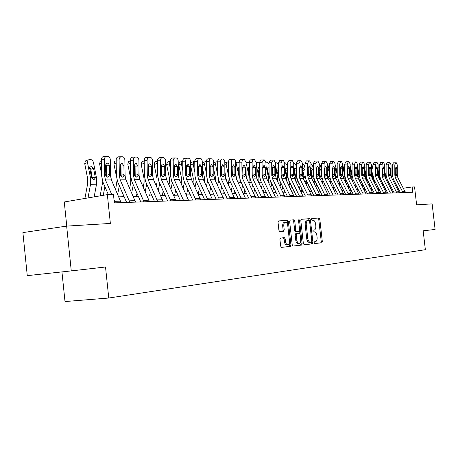 <?xml version="1.0" encoding="UTF-8"?>
<svg xmlns="http://www.w3.org/2000/svg" width="458" height="458" viewBox="0 0 458 458"><rect width="100%" height="100%" fill="white"/><g stroke="black" fill="none" stroke-linecap="round" stroke-linejoin="round"><path stroke-width="0.69" d="M314.079 242.757L314.629 243.582L321.785 242.763L322.306 241.452L319.816 219.17L319.014 217.979L311.858 218.5L311.48 219.416L312.053 220.258L312.991 220.184C314.337 220.332 315.201 221.609 315.602 224.008L315.808 225.88C315.951 228.313 315.379 229.71 314.091 230.071L313.158 230.156L312.78 231.078L313.341 231.914L314.348 231.822C315.665 231.994 316.512 233.259 316.896 235.612L317.102 237.484C317.245 239.918 316.673 241.332 315.39 241.721L314.457 241.824L314.079 242.757M280.531 238.046L279.924 239.442L280.662 246.135L281.515 247.377L290.349 246.364L290.939 244.978L288.345 221.523L287.464 220.275L278.641 220.922L278.029 222.296L278.922 230.374L279.809 231.628L283.622 231.284L284.223 229.905L283.788 225.937C283.674 223.79 284.212 222.571 285.397 222.273C286.622 222.399 287.406 223.515 287.756 225.611L289.467 241.08C289.576 243.301 289.015 244.538 287.773 244.801C286.594 244.629 285.838 243.53 285.506 241.498L285.219 238.904L284.355 237.662L280.531 238.046M287.584 224.701L287.252 221.666L286.37 220.418L287.464 220.275L278.424 220.996M314.594 243.582L320.715 242.877L321.241 241.566L318.751 219.302L317.949 218.117L319.014 217.979L311.698 218.569M71.271 270.901L27.268 275.642L22.9 232.601L66.65 226.103L71.271 270.901L105.523 266.997L108.758 298.026L425.35 249.702L423.169 230.809L435.1 229.452L432.14 203.884L416.614 204.829L414.553 186.921L412.16 186.979L412.772 192.268L114.345 202.877L113.464 194.467L107.349 194.621L64.269 201.972L66.759 226.097M66.65 226.103L110.367 223.447L107.349 194.621M303.368 243.582L304.209 244.778L312.39 243.839L312.934 242.505L310.41 219.874L309.585 218.666L301.375 219.262L300.814 220.59L303.368 243.582M309.419 220.756L308.509 218.804L309.585 218.666L301.169 219.336M301.564 245.082L293.051 246.055L292.221 244.835L289.628 221.432L290.217 220.075L293.881 219.811L294.746 221.048L295.794 230.454L296.635 231.679L299.045 231.456L299.618 230.111L298.536 220.372L298.937 219.439L299.532 220.304L302.131 243.719L301.564 245.082L293.017 246.055M61.95 271.903L65.002 301.553L108.758 298.026M398.46 188.902L397.492 188.982M392.22 189.131L391.155 189.16M385.791 189.314L384.657 189.343M379.207 189.498L377.993 189.532M372.463 189.686L371.169 189.726M365.541 189.881L364.167 189.921M358.448 190.081L356.982 190.127M351.166 190.288L349.609 190.333M343.695 190.499L342.04 190.545M336.023 190.717L334.271 190.763M328.146 190.94L326.291 190.992M320.056 191.169L318.087 191.221M311.738 191.398L309.648 191.461M303.185 191.644L300.975 191.702M294.385 191.891L292.055 191.954M285.34 192.148L282.867 192.217M276.019 192.406L273.409 192.48M266.424 192.681L263.665 192.755M256.543 192.955L253.623 193.041M246.352 193.247L243.272 193.333M235.847 193.539L232.59 193.631M225.004 193.849L221.563 193.946M213.817 194.163L210.182 194.266M202.264 194.49L198.423 194.598M190.322 194.822L186.263 194.936M177.979 195.171L173.691 195.291M165.206 195.532L160.678 195.663M151.993 195.904L147.201 196.041M138.305 196.293L133.238 196.436M124.118 196.694L118.759 196.843M412.16 186.979L403.372 188.209M398.099 190.133L397.962 188.971M304.141 244.778L311.314 243.959L311.766 241.818M311.44 242.162L311.824 241.223L309.602 221.329L309.03 220.487L308.028 220.561C306.711 220.905 306.121 222.313 306.259 224.781L307.782 238.463C308.165 240.816 309.018 242.087 310.335 242.282L311.44 242.162M307.908 220.573L306.952 220.699C305.635 221.042 305.045 222.445 305.183 224.912L306.259 224.781M310.444 242.271L309.253 242.397C307.936 242.208 307.089 240.937 306.705 238.584L305.183 224.912M290 220.155L293.881 219.811L292.794 219.949L293.658 221.185L294.7 230.586L295.547 231.811L299.045 231.456M299.595 230.763L299.933 233.838M300.717 240.902L301.043 243.839L302.131 243.719M296.876 240.227C297.202 242.225 297.935 243.307 299.074 243.473C300.265 243.215 300.809 242.001 300.694 239.82L300.099 234.467L299.269 233.254L296.853 233.483L296.28 234.839L296.876 240.227L295.782 240.353C296.108 242.345 296.841 243.427 297.981 243.593L298.181 243.57M296.853 233.483L295.765 233.609L295.187 234.965L296.28 234.839M295.782 240.353L295.187 234.965M300.477 245.202L301.043 243.839M286.885 244.898L286.674 244.921C285.494 244.749 284.739 243.65 284.407 241.624L284.12 239.03L283.256 237.788L280.416 238.074M285.271 222.29L284.304 222.411C283.113 222.708 282.575 223.928 282.689 226.075L283.788 225.937M282.689 231.37L283.124 230.042L282.689 226.075M281.487 247.377L289.25 246.484L289.84 245.099L289.502 242.001M386.117 179.496L385.939 176.588L384.651 171.006M384.044 188.164L384.417 186.664M382.35 184.906L382.728 183.406M379.63 170.639L378.886 167.405L379.321 165.39M378.777 189.509L378.921 188.936M380.707 181.74L381.079 180.24M384.657 172.981L385.476 176.588L385.23 177.784M403.04 192.618L395.477 177.916L394.825 175.225L394.807 164.903L392.426 164.937L393.416 162.825L395.798 162.779L394.807 164.903M400.458 192.709L393.422 179.273L392.443 175.242L392.426 164.937M405.49 192.532L397.956 177.899L397.304 175.219L397.286 164.943L396.307 162.79L395.798 162.779M395.283 174.756L396.857 174.429L396.771 175.219L396.141 176.147L395.357 175.225L395.26 168.756L396.067 167.055L396.846 168.773L395.26 168.796M396.857 174.429L396.846 168.773M379.745 179.891L379.608 176.616L378.096 170.032M377.592 188.759L377.993 187.15M375.863 185.41L376.264 183.801M372.995 169.637L372.463 167.319L372.915 165.281M374.209 182.204L374.604 180.601M378.102 172.065L379.132 176.616L378.76 177.927M373.087 176.456L371.381 168.996M373.218 180.292L373.281 177.509M370.991 189.383L371.415 187.66M369.217 185.937L369.64 184.213M366.188 168.578L365.885 167.239L366.177 165.252M367.545 182.696L367.969 180.973M371.386 171.092L372.64 176.645L372.171 178.019M366.211 175.448L364.488 167.909M366.515 180.692L366.709 178.322M364.253 189.921L364.677 188.198M362.404 186.492L362.856 184.648M359.209 167.456L359.204 165.441M360.721 183.211L361.173 181.368M364.499 170.084L365.988 176.674L365.352 178.093M396.8 192.835L389.18 177.956L388.521 175.237L388.499 164.788L386.1 164.823L387.113 162.687L389.512 162.642L388.499 164.788M394.201 192.933L387.107 179.336L386.117 175.254L386.1 164.823M399.313 192.749L391.716 177.939L391.058 175.231L391.04 164.834L390.033 162.653L389.512 162.642M388.991 174.767L390.6 174.429L390.514 175.231L389.867 176.17L389.065 175.237L388.968 168.693L389.792 166.97L390.594 168.71L388.968 168.727M390.6 174.429L390.594 168.71M390.416 193.064L382.728 178.002L382.064 175.248L382.035 164.674L379.619 164.708L380.661 162.544L383.077 162.504L382.035 164.674M387.789 193.156L380.638 179.393L379.642 175.271L379.619 164.708M392.987 192.973L385.327 177.985L384.663 175.242L384.64 164.72L383.609 162.516L383.077 162.504M382.545 174.779L384.193 174.435L384.102 175.242L383.443 176.193L382.625 175.248L382.516 168.624L383.363 166.884L384.182 168.641L382.516 168.664M384.193 174.435L384.182 168.641M383.867 193.299L376.115 178.048L375.445 175.259L375.417 164.554L372.978 164.594L374.049 162.401L376.482 162.361L375.417 164.554M381.222 193.391L374.014 179.456L373.007 175.282L372.978 164.594M386.506 193.202L378.783 178.03L378.113 175.254L378.085 164.599L377.031 162.372L376.482 162.361M375.944 174.79L377.632 174.435L377.541 175.254L376.86 176.216L376.024 175.259L375.909 168.555L376.779 166.792L377.615 168.573L375.909 168.596M377.632 174.435L377.615 168.573M359.232 174.71L357.429 166.752M359.639 181.093L359.919 178.843M357.44 190.11L357.767 188.759M355.425 187.076L355.906 185.106M353.731 183.75L354.206 181.78M357.435 169.426L359.175 176.708L358.54 178.139L357.973 177.813M377.157 193.534L369.343 178.099L368.661 175.271L368.633 164.433L366.177 164.474L367.27 162.252L369.726 162.212L368.633 164.433M374.489 193.631L367.224 179.525L366.205 175.294L366.177 164.474M379.859 193.442L372.073 178.076L371.398 175.265L371.369 164.485L370.282 162.224L369.726 162.212M369.171 174.801L370.906 174.435L370.808 175.271L370.11 176.244L369.257 175.271L369.137 168.481L370.03 166.701L370.888 168.504L369.137 168.527M370.906 174.435L370.888 168.504M352.082 173.937L350.181 165.71M352.586 181.517L352.941 179.29M350.456 190.31L350.685 189.349M348.263 187.688L348.773 185.587M346.557 184.322L347.061 182.221M350.193 168.962L352.191 176.736L351.515 178.191L350.296 176.313M344.742 173.113L342.744 165.017M345.355 181.958L345.779 179.691M343.294 190.511L343.426 189.967M340.924 188.335L341.462 186.091M339.201 184.923L339.739 182.679M345 177.504L344.33 178.236L343.202 176.777L342.784 174.996M342.756 168.613L343.546 170.118L344.754 175.471M337.214 172.242L335.113 164.485M337.935 182.427L338.422 180.074M333.39 189.017L333.962 186.618M331.655 185.564L332.222 183.171M337.546 177.841L336.968 178.288L335.811 176.805L335.153 173.954M335.13 168.361L336.189 170.067L337.225 174.67M329.485 171.309L328.289 165.968L327.275 164.05M330.327 182.919L330.865 180.469M325.661 189.732L326.262 187.179M327.836 177.933L327.327 175.38M323.909 186.234L324.51 183.681M329.875 178.093L329.411 178.339L328.226 176.84L327.315 172.849M327.298 168.206L328.644 170.015L329.497 173.817M321.545 170.324L320.548 165.865L319.226 163.701M322.512 183.446L323.102 180.864M317.72 190.488L318.362 187.769M320.09 178.614L319.283 174.28M315.957 186.944L316.593 184.225M321.985 178.282L321.653 178.397L320.445 176.874L319.266 171.67M319.249 168.178L320.898 169.958L321.556 172.906M370.276 193.78L362.392 178.145L361.711 175.288L361.677 164.308L359.204 164.348L360.32 162.103L362.793 162.058L361.677 164.308M367.591 193.877L360.263 179.588L359.238 175.305L359.204 164.348M373.047 193.682L365.192 178.128L364.511 175.282L364.482 164.359L363.371 162.069L362.793 162.058M362.232 174.813L364.007 174.441L363.91 175.282L363.194 176.267L362.318 175.282L362.198 168.412L363.108 166.603L363.99 168.429L362.198 168.452M364.007 174.441L363.99 168.429M363.217 194.032L355.271 178.196L354.578 175.299L354.544 164.182L352.047 164.222L353.198 161.949L355.689 161.903L354.544 164.182M360.509 194.129L353.118 179.656L352.087 175.322L352.047 164.222M366.062 193.929L358.145 178.173L357.452 175.294L357.417 164.233L356.278 161.914L355.689 161.903M355.116 174.83L356.937 174.441L356.839 175.294L356.101 176.29L355.202 175.299L355.076 168.338L356.009 166.506L356.914 168.355L355.076 168.378M356.937 174.441L356.914 168.355M355.975 194.289L347.96 178.248L347.267 175.311L347.221 164.05L344.708 164.096L345.887 161.789L348.401 161.743L347.221 164.05M353.25 194.387L345.796 179.725L344.754 175.334L344.708 164.096M358.895 194.186L350.908 178.225L350.215 175.305L350.175 164.101L349.002 161.754L348.401 161.743M347.817 174.841L349.683 174.446L348.933 176.307L347.903 175.311L347.771 168.258L348.733 166.409L349.66 168.281L347.771 168.304M349.683 174.446L349.66 168.281M348.544 194.553L340.46 178.299L339.756 175.328L339.71 163.918L337.18 163.958L338.388 161.628L340.866 161.582M345.796 194.65L338.279 179.799L337.225 175.345L337.18 163.958M351.538 194.444L343.483 178.276L342.784 175.322L342.739 163.97L341.542 161.594L340.918 161.577L339.71 163.918M340.328 174.859L342.24 174.446L341.473 176.33L340.414 175.322L340.277 168.178L341.262 166.306L342.212 168.201L340.277 168.229M342.24 174.446L342.212 168.201M340.912 194.822L332.76 178.351L332.05 175.34L332.004 163.781L329.451 163.821L330.687 161.456L333.184 161.411M338.141 194.925L330.561 179.874L329.502 175.362L329.451 163.821M343.987 194.713L335.869 178.328L335.159 175.334L335.113 163.838L333.876 161.422L333.241 161.411L332.004 163.781M332.634 174.87L334.598 174.452L334.495 175.334L333.693 176.376L332.726 175.34L332.582 168.097L333.596 166.197L334.569 168.12L332.582 168.149M334.598 174.452L334.569 168.12M313.387 169.271L312.602 165.75L310.959 163.443M314.486 183.996L315.121 181.271M309.568 191.289L310.243 188.393M312.104 179.21L311.011 173.113M307.787 187.7L308.463 184.803M313.724 178.448L312.453 176.908L310.993 170.416M310.988 168.367L311.503 168.04L312.946 169.901L313.398 171.939M333.075 195.102L324.854 178.408L324.138 175.357L324.081 163.638L321.51 163.683L322.787 161.285L325.3 161.239M330.281 195.2L322.638 179.948L321.568 175.38L321.51 163.683M336.235 194.988L328.043 178.385L327.327 175.351L327.275 163.695L326.01 161.25L325.352 161.239L324.081 163.638M324.739 174.887L326.754 174.452L325.953 176.387L324.831 175.351L324.682 168.017L325.718 166.088L326.726 168.04L324.682 168.069M326.754 174.452L326.726 168.04M305.005 168.149L304.45 165.636L302.457 163.271M306.247 184.58L306.917 181.689L304.822 181.706M301.29 191.696L301.908 189.051M303.872 179.788L302.509 171.864M299.395 188.496L300.11 185.41M305.503 178.506L304.249 176.943L302.658 169.826L303.305 167.96L304.782 169.844L305.017 170.903M325.02 195.389L316.73 178.465L316.009 175.368L315.946 163.495L313.358 163.54L314.663 161.107L317.194 161.061M322.209 195.486L314.497 180.023L313.415 175.391L313.358 163.54M328.272 195.274L320.005 178.443L319.289 175.362L319.226 163.552L317.926 161.073L317.251 161.061L315.946 163.495M316.627 174.904L318.694 174.452L317.875 176.41L316.718 175.368L316.564 167.931L317.629 165.979L318.659 167.954L316.564 167.983M318.694 174.452L318.659 167.954M296.383 166.952L296.068 165.521L294.185 163.128L293.715 163.117L292.301 160.512L291.569 160.495L290.149 163.031L287.498 163.082L288.918 160.552L291.5 160.5M297.774 185.204L298.49 182.118M292.834 191.936L293.338 189.744M295.393 180.36L295.181 176.983L293.761 170.525M290.773 189.343L291.528 186.057M296.887 178.523L295.816 176.983L294.213 169.763L294.889 167.874L296.4 169.804M316.741 195.681L308.383 178.523L307.65 175.385L307.587 163.346L304.976 163.391L306.316 160.93L308.864 160.878M313.907 195.784L306.133 180.103L305.045 175.408L304.976 163.391M320.085 195.566L311.749 178.5L311.022 175.38L310.959 163.403L309.602 160.89L308.927 160.878L307.587 163.346M308.286 174.922L310.415 174.458L309.574 176.439L308.383 175.385L308.223 167.846L309.316 165.865L310.381 167.868L308.223 167.897M310.415 174.458L310.381 167.868M287.515 165.676L285.529 162.974L284.727 162.962M289.067 185.862L289.822 182.576M284.137 192.177L284.527 190.482M286.656 180.933L286.496 177.023L284.767 169.099M281.905 190.242L282.701 186.738M287.996 178.437L287.149 177.017L285.529 169.706L285.969 167.84L287.538 169.002M308.234 195.984L299.801 178.58L299.063 175.403L298.994 163.191L296.36 163.237L297.74 160.741L300.305 160.689M305.377 196.087L297.534 180.189L296.435 175.425L296.36 163.237M311.663 195.864L303.259 178.557L302.526 175.397L302.457 163.254L301.083 160.706L300.368 160.689L298.994 163.191M299.715 174.945L301.902 174.458L301.043 176.467L299.813 175.397L299.647 167.754L300.774 165.744L301.862 167.777L299.647 167.811M301.902 174.458L301.862 167.777M280.113 186.561L280.909 183.063M275.201 192.429L275.464 191.261M277.657 181.511L277.571 177.063L275.504 167.571M272.785 191.192L273.626 187.465M278.813 178.202L276.603 169.637L277.056 167.754L278.424 168.47M275.47 162.922L276.632 162.813L278.395 164.588M299.475 196.299L290.973 178.643L290.229 175.414L290.149 163.031M296.601 196.396L288.689 180.269L287.578 175.443L287.498 163.082M303.007 196.173L294.534 178.62L293.79 175.408L293.715 163.1M290.904 174.962L293.149 174.464L292.267 176.502L291.002 175.414L290.824 167.662L291.986 165.624L293.109 167.685L290.824 167.72M293.149 174.464L293.109 167.685M270.907 187.299L271.743 183.578M266.006 192.692L266.144 192.085M268.382 182.089L268.388 177.103L265.966 165.933M263.402 192.205L264.289 188.238M269.315 177.687L267.426 169.575L267.884 167.668L269.041 168.063M265.949 163.128L267.483 162.647L269.012 163.867M290.469 196.614L281.888 178.706L281.138 175.431L281.057 162.871L278.384 162.922L279.844 160.352L282.443 160.3M287.567 196.717L279.592 180.36L278.47 175.46L278.384 162.922M294.105 196.488L285.552 178.683L284.807 175.425L284.727 162.939L283.273 160.317L282.512 160.3L281.057 162.871M281.836 174.985L284.143 174.464L283.239 176.53L281.933 175.431L281.75 167.565L282.912 165.498L284.097 167.588L281.75 167.622M284.143 174.464L284.097 167.588M261.426 188.089L262.308 184.127M258.827 182.685L258.936 177.143L256.148 165.017M253.795 193.036L254.677 189.062M256.308 164.96L256.892 162.567L258.066 162.481L259.348 163.288M259.383 167.731L258.455 167.576L257.98 169.506L259.486 176.485M251.665 188.931L252.598 184.706M248.986 183.326L249.209 177.183L246.559 164.823L246.038 165M246.742 178.603L246.123 175.609M244.04 193.31L244.778 189.933M246.559 164.823L247.148 162.401L248.379 162.309L249.392 162.802M249.427 167.479L248.74 167.485L248.259 169.437L249.49 175.179M241.606 189.83L242.591 185.33M238.853 184.007L239.191 177.229L236.511 164.685L235.612 164.989M236.786 179.651L235.687 173.782M233.992 193.591L234.582 190.866M236.511 164.685L237.118 162.229L239.133 162.384M239.173 167.307L238.738 167.388L238.246 169.363L239.231 173.988M231.25 190.786L232.286 185.988M228.405 184.74L229.086 178.7M228.725 176.616L226.166 164.536L224.861 164.989M226.429 180.538L224.924 171.813M223.641 193.883L224.076 191.862M226.166 164.536L226.784 162.058L228.553 162.04L228.805 160.552L229.504 159.533L232.922 159.218M228.599 167.222L227.929 169.288L228.651 172.695M220.567 191.805L221.661 186.698M217.63 185.519L218.506 179.817M217.768 175.156L215.5 164.388L213.766 164.989M215.689 181.357L215.604 178.202L213.812 169.683M212.97 194.186L213.239 192.921M215.5 164.388L216.13 161.88L217.647 161.771M217.693 167.267L217.292 169.214L217.733 171.298M216.13 161.88L213.886 162.664M210.199 170.302L210.096 169.804M209.546 192.898L210.703 187.454M206.518 186.36L207.526 180.601M206.506 173.805L204.497 164.233L202.31 165M204.566 182.152L204.611 178.265L202.339 167.382M201.972 194.495L202.064 194.06M204.497 164.233L205.138 161.703L206.386 161.559M206.444 167.554L206.466 169.792M210.136 173.765L210.239 174.258M202.293 162.808L202.917 162.487M198.686 168.71L198.503 167.834M198.177 194.066L199.39 188.261M195.045 187.259L196.179 181.282M194.873 172.34L193.15 164.073L190.476 164.88M193.081 182.982L193.276 178.328L190.505 165.012M193.15 164.073L193.797 161.519L194.759 161.353M198.543 171.95L198.726 172.832M190.465 163.632L191.604 162.298M186.79 166.993L186.578 165.956M186.515 194.931L187.717 189.125M183.206 188.227L184.437 181.952M182.851 170.748L181.431 163.912L178.769 164.863L179.433 162.287L179.931 162.103M181.225 183.881L181.568 178.391L178.769 164.863M182.748 161.142L182.089 161.331L181.431 163.912M186.566 169.987L186.835 171.286M174.595 195.268L175.66 190.059M170.966 189.263L172.294 182.633M170.422 169.019L169.334 163.741L166.655 164.708L167.325 162.109L167.88 161.903M168.968 184.849L169.483 182.313L169.477 178.46L166.655 164.708M170.33 160.976L169.334 163.741M174.183 168.223L174.544 169.603M281.195 196.946L272.539 178.769L271.783 175.448L271.691 162.704L269.001 162.756L270.506 160.151L273.117 160.094M278.269 197.049L270.226 180.446L269.092 175.477L269.001 162.756M283.588 231.29L283.445 230.002M284.933 196.814L276.311 178.746L275.556 175.443L275.47 162.773L273.976 160.111L273.191 160.094L271.691 162.704M272.499 175.002L274.874 174.469L273.953 176.565L272.602 175.448L272.407 167.468L273.644 165.372L274.829 167.491L272.413 167.531M274.874 174.469L274.829 167.491M271.64 197.284L262.915 178.838L262.148 175.466L262.05 162.533L259.343 162.584L260.888 159.939L263.516 159.888M268.691 197.392L260.585 180.538L259.44 175.494L259.343 162.584M275.493 197.146L266.796 178.809L266.035 175.46L265.943 162.601L264.398 159.905L263.596 159.882L262.05 162.533M262.892 175.025L265.331 174.469L265.205 175.46L264.386 176.593L262.989 175.466L262.789 167.365L264.06 165.241L265.279 167.393L262.795 167.428M265.331 174.469L265.279 167.393M261.799 197.633L252.993 178.906L252.221 175.488L252.118 162.355L249.387 162.407L249.73 160.718L250.452 159.865L253.629 159.67M258.827 197.742L250.646 180.635L249.496 175.511L249.387 162.407M265.772 197.495L257.001 178.878L256.228 175.477L256.131 162.424L254.539 159.687L253.709 159.67L252.576 160.437L252.118 162.355M252.988 175.053L255.501 174.475L255.369 175.483L254.539 176.628L253.091 175.483L252.885 167.262L254.15 165.103L255.45 167.29L252.885 167.33M255.501 174.475L255.45 167.29M251.654 197.993L242.774 178.981L241.996 175.506L241.881 162.172L239.133 162.224L239.374 160.764L240.221 159.647L243.433 159.447M248.66 198.102L240.41 180.733L239.242 175.529L239.133 162.224M255.747 197.85L246.902 178.952L246.123 175.5L246.015 162.246L244.377 159.464L243.519 159.441L242.351 160.226L241.881 162.172M242.786 175.076L245.374 174.481L245.236 175.5L244.389 176.662L242.889 175.506L242.671 167.153L244.022 164.966L245.316 167.181L242.671 167.222M245.374 174.481L245.316 167.181M241.189 198.366L232.235 179.055L231.445 175.523L231.324 161.983L228.553 162.04L228.674 175.551L229.853 180.83L238.171 198.474M245.414 198.217L236.488 179.021L235.704 175.517L235.32 160.586L234.273 159.321L232.635 159.275L231.685 160.243L231.324 161.983M232.263 175.105L234.931 174.481L234.788 175.517L233.924 176.696L232.366 175.523L232.143 167.044L233.534 164.823L234.868 167.073L232.143 167.118M234.931 174.481L234.868 167.073M230.391 198.749L221.357 179.13L220.561 175.546L220.435 161.789L217.647 161.846C217.739 160.123 218.317 159.189 219.388 159.041L222.078 158.978M227.351 198.858L218.964 180.933L217.773 175.569L217.647 161.846M234.748 198.595L225.748 179.095L224.958 175.534L224.786 161.245L223.842 159.315L222.176 158.978C221.111 159.126 220.527 160.065 220.435 161.789M221.409 175.128L224.162 174.487L224.014 175.54L223.126 176.731L221.512 175.546L221.277 166.93L222.72 164.674L224.094 166.958L221.306 167.004L221.38 174.945M221.306 167.004L221.288 166.649M224.162 174.487L224.094 166.958M219.245 199.15L210.136 179.204L209.335 175.563L209.197 161.588L206.386 161.645C206.478 159.894 207.079 158.943 208.184 158.794L210.892 158.731M216.182 199.259L207.72 181.042L206.524 175.591L206.386 161.645M223.744 198.99L214.67 179.175L213.869 175.557L213.686 161.039L212.712 159.075L210.989 158.731C209.89 158.88 209.289 159.836 209.197 161.588M210.245 175.322L213.044 174.487L212.97 166.844L210.17 166.889L210.251 175.151M210.17 166.889L210.108 166.254M213.044 174.487L212.896 175.557L211.705 176.811L210.314 175.563L210.142 174.492L210.067 166.815L211.556 164.519L212.97 166.844M207.732 199.556L198.543 179.29L197.736 175.586L197.587 161.382L194.759 161.439C194.856 159.659 195.474 158.697 196.614 158.542L199.333 158.479M204.646 199.665L196.116 181.15L194.902 175.614L194.759 161.439M212.38 199.39L203.226 179.255L202.419 175.58L202.224 160.821L201.222 158.829L199.442 158.479C198.303 158.628 197.684 159.596 197.587 161.382M198.738 175.546L198.749 175.162L201.566 174.492L201.491 166.723L198.669 166.769L198.749 175.162M198.669 166.769L198.56 165.945M201.566 174.492L201.411 175.58L200.489 176.799L198.749 175.586L198.491 166.689L199.969 164.359L201.491 166.723M195.829 199.98L186.572 179.37L185.748 175.609L185.593 161.17L182.748 161.227C182.845 159.418 183.486 158.439 184.66 158.285L187.396 158.222M192.726 200.089L184.127 181.265L182.902 175.637L182.748 161.227M200.638 199.808L191.41 179.336L190.591 175.597L190.442 161.256C190.31 159.481 189.675 158.479 188.524 158.239L187.511 158.216C186.332 158.371 185.696 159.355 185.593 161.17M186.853 175.626L186.875 175.179L189.715 174.498L189.629 166.597L186.784 166.643L186.875 175.179M186.784 166.643L186.635 165.659M189.715 174.498L189.555 175.603L188.278 176.897L186.801 175.609L186.612 174.498L186.532 166.563L188.061 164.193L189.629 166.597M162.281 195.618L163.197 191.055M158.313 190.385L159.727 183.332M157.558 167.141L156.831 163.569L154.134 164.554L154.81 161.926L155.428 161.697M156.304 185.896L156.997 182.444L156.985 178.528L154.134 164.554M157.489 160.947L156.831 163.569M161.388 167.365L161.829 168.138M183.526 200.415L174.189 179.456L173.364 175.632L173.198 160.947L170.33 161.01C170.428 159.166 171.092 158.17 172.311 158.016L175.053 157.947M180.406 200.53L171.733 181.385L170.496 175.66L170.33 161.01M188.501 200.238L179.192 179.421L178.368 175.62L178.208 161.039C178.076 159.235 177.418 158.216 176.227 157.97L175.174 157.947C173.96 158.102 173.301 159.103 173.198 160.947M174.584 175.649L174.607 175.196L177.458 174.498L177.372 166.472L174.509 166.517L174.607 175.196M174.509 166.517L174.309 165.39M177.458 174.498L177.298 175.626L176.336 176.874L174.446 175.632L174.166 166.437L175.815 164.027L177.372 166.472M149.548 195.972L150.316 192.131M145.232 191.599L146.72 184.059M144.253 165.098L143.904 163.386L141.196 164.388L141.865 161.743L142.558 161.485M143.205 187.03L144.081 182.582L144.07 178.603L141.196 164.388M144.201 161.136L143.904 163.386M148.146 166.781L148.684 167.37M170.8 200.867L161.382 179.547L160.546 175.654L160.374 160.718L157.483 160.781C157.592 158.909 158.273 157.895 159.533 157.735L162.287 157.672M167.657 200.982L158.909 181.505L157.661 175.683L157.483 160.781M175.941 200.684L166.557 179.507L165.727 175.643L165.556 160.81C165.418 158.983 164.737 157.941 163.512 157.689L162.418 157.666C161.159 157.827 160.477 158.84 160.374 160.718M161.892 175.677L161.914 175.214L164.788 174.504L164.691 166.334L161.811 166.386L161.914 175.214M161.811 166.386L161.565 165.126M164.788 174.504L164.617 175.649L163.248 176.988L161.668 175.654L161.474 174.504L161.617 164.989L162.292 164.084L163.082 163.855L164.691 166.334M136.381 196.345L136.982 193.293M131.692 192.904L133.261 184.843M129.648 188.261L130.725 182.725L130.707 178.677L127.805 164.216L128.475 161.559L129.253 161.268M130.456 162.189L130.461 162.71M134.44 166.363L135.081 166.809M157.621 201.337L148.129 179.639L147.287 175.677L147.098 160.483L144.196 160.546C144.304 158.645 145.009 157.609 146.314 157.449L149.079 157.38M154.46 201.451L145.644 181.631L144.385 175.706L144.196 160.546M162.951 201.148L153.487 179.599L152.646 175.672L152.462 160.575C152.325 158.72 151.621 157.661 150.35 157.403L149.216 157.375C147.911 157.541 147.207 158.571 147.098 160.483M148.758 175.7L148.781 175.225L151.672 174.509L151.575 166.197L148.673 166.248L148.781 175.225M148.673 166.248L148.369 164.869M151.672 174.509L151.501 175.672L150.516 176.948L150.081 177.034L148.449 175.677L148.14 166.162L148.621 164.388L149.915 163.672L151.575 166.197M122.761 196.728L123.179 194.541M117.666 194.324L119.326 185.696M116.406 176.359L113.95 164.044L114.614 161.371L115.49 161.039M115.616 189.595L117.071 180.269M120.236 166.094L120.986 166.369M120.981 176.29L120.328 173.021M143.972 201.823L134.406 179.736L133.553 175.706L133.352 160.237L130.433 160.306C130.541 158.365 131.274 157.317 132.625 157.151L135.396 157.083M140.789 201.938L131.904 181.763L130.633 175.735L130.433 160.306M149.491 201.629L139.953 179.696L139.106 175.695L138.911 160.334C138.763 158.451 138.035 157.369 136.724 157.105L135.545 157.077C134.194 157.243 133.467 158.296 133.352 160.237M135.167 175.723L135.19 175.242L138.098 174.515L137.99 166.054L135.07 166.111L135.19 175.242M135.07 166.111L134.715 164.605M138.098 174.515L137.915 175.695L136.45 177.086L134.755 175.7L134.543 174.515L134.692 164.657L135.413 163.724L136.278 163.489L137.99 166.054M111.386 179.851L110.527 174.841M103.245 195.32L104.888 186.618M101.584 173.914L99.598 163.861L100.25 161.182L101.241 160.804M100.17 195.847L102.752 181.654M105.626 174.046L106.038 176.124M105.512 165.985L106.382 166.031M106.502 174.721L105.569 170.01M129.826 202.327L120.185 179.834L119.326 175.729L119.109 159.985L116.172 160.054C116.286 158.079 117.042 157.008 118.445 156.842L121.227 156.773M126.626 202.436L117.672 181.9L116.384 175.757L116.172 160.054M135.551 202.121L125.933 179.794L125.08 175.717L124.868 160.082C124.719 158.165 123.963 157.071 122.607 156.796L121.381 156.768C119.985 156.934 119.229 158.004 119.109 159.985M121.084 175.752L121.107 175.259L124.032 174.515L123.918 165.911L120.981 165.962L121.107 175.259M120.981 165.962L120.563 164.348M124.032 174.515L123.849 175.723L122.841 177.023L122.32 177.137L120.574 175.729L120.231 165.87L120.752 164.033L122.046 163.288L123.918 165.911M94.165 196.871L96.529 184.225L96.489 177.853L93.506 162.676C92.985 160.775 91.984 159.716 90.495 159.499L88.125 159.916L87.495 162.596L84.73 163.672L85.36 160.998L86.488 160.558M88.005 197.919L90.535 184.299L90.495 177.876L87.495 162.596M84.919 198.446L87.741 183.189L87.718 178.918L84.73 163.672M95.384 177.853L93.781 179.971L91.617 177.87L89.699 168.298L90.226 166.122L91.131 165.79L93.541 168.326L95.384 177.853L96.489 177.853M92.43 178.889L90.776 169.38L89.653 167.393M115.158 202.848L114.025 199.791M111.741 194.513L105.437 179.937L104.573 175.757L104.344 159.716L101.384 159.79C101.504 157.781 102.289 156.693 103.737 156.522L106.525 156.447M108.323 194.598L102.913 182.044L101.613 175.786L101.384 159.79M121.089 202.636L111.403 179.897L110.538 175.746L110.315 159.825C110.155 157.878 109.376 156.762 107.974 156.476L106.697 156.447C105.243 156.613 104.458 157.707 104.344 159.716M106.325 176.525L106.514 175.282L109.451 174.521L109.33 165.756L106.376 165.807L106.514 175.282M106.376 165.807L105.89 164.084M109.451 174.521L109.262 175.752L108.254 177.057L107.676 177.189L105.861 175.757L105.506 165.716L106.044 163.844L107.384 163.088L108.786 163.935L109.33 165.756M313.043 230.197L314.091 230.071M318.751 219.302L319.816 219.17M321.241 241.566L322.306 241.452M320.715 242.877L321.785 242.763M309.339 220.006L310.41 219.874M311.858 242.62L312.934 242.505M311.314 243.959L312.39 243.839M306.705 238.584L307.782 238.463M293.658 221.185L294.746 221.048M294.7 230.586L295.794 230.454M298.542 220.424L299.532 220.304M283.227 237.794L284.326 237.662M284.12 239.03L285.219 238.904M284.407 241.624L285.506 241.498M283.124 230.042L284.223 229.905M287.252 221.666L288.345 221.523M289.84 245.099L290.939 244.978M289.25 246.484L290.349 246.364M379.625 167.176L378.886 167.405M385.476 176.588L385.939 176.588M384.766 176.341L385.418 176.284M395.357 175.225L394.825 175.225M397.304 175.219L396.771 175.219M397.956 177.899L395.477 177.916M405.135 191.57L402.679 191.65M372.989 167.159L372.463 167.319M379.132 176.616L379.608 176.616M378.216 176.387L379.075 176.307M366.182 167.147L365.885 167.239M372.64 176.645L373.11 176.645M371.507 176.433L372.583 176.33M365.988 176.674L366.314 176.674M364.631 176.479L365.931 176.353M389.065 175.237L388.521 175.237M391.058 175.231L390.514 175.231M391.716 177.939L389.18 177.956M398.958 191.776L396.445 191.862M382.625 175.248L382.064 175.248M384.663 175.242L384.102 175.242M385.327 177.985L382.728 178.002M392.626 191.988L390.05 192.074M376.024 175.259L375.445 175.259M378.113 175.254L377.541 175.254M378.783 178.03L376.115 178.048M386.14 192.205L383.501 192.297M357.578 176.53L359.118 176.382M369.257 175.271L368.661 175.271M371.398 175.265L370.808 175.271M372.073 178.076L369.343 178.099M379.493 192.429L376.785 192.52M352.391 181.128L352.683 181.122M350.719 170.17L350.198 170.336M350.359 176.582L352.133 176.41M344.977 181.219L345.538 181.208M343.546 170.118L342.767 170.365M343.151 176.611L344.817 176.45M335.325 176.811L335.811 176.805M337.374 181.311L338.21 181.299M336.189 170.067L335.136 170.399M335.76 176.645L337.294 176.496M327.653 176.845L328.226 176.84M329.56 181.402L330.687 181.391M328.644 170.015L327.304 170.433M328.18 176.679L329.571 176.542M319.856 176.874L320.445 176.874M321.539 181.5L322.976 181.483M320.898 169.958L319.26 170.473M320.394 176.714L321.642 176.593M362.318 175.282L361.711 175.288M364.511 175.282L363.91 175.282M365.192 178.128L362.392 178.145M372.68 192.658L369.904 192.755M355.202 175.299L354.578 175.299M357.452 175.294L356.839 175.294M358.145 178.173L355.271 178.196M365.69 192.898L362.845 192.99M347.903 175.311L347.267 175.311M350.215 175.305L349.58 175.305M350.908 178.225L347.96 178.248M358.517 193.139L355.597 193.236M340.414 175.322L339.756 175.328M342.784 175.322L342.137 175.322M343.483 178.276L340.46 178.299M351.16 193.385L348.16 193.488M332.726 175.34L332.05 175.34M335.159 175.334L334.495 175.334M335.869 178.328L332.76 178.351M343.603 193.637L340.529 193.74M311.852 176.914L312.453 176.908M313.295 181.603L315.052 181.58M312.946 169.901L311.016 170.513M312.408 176.748L313.495 176.645M324.831 175.351L324.138 175.357M327.327 175.351L326.646 175.351M328.043 178.385L324.854 178.408M335.846 193.9L332.685 194.003M303.631 176.948L304.249 176.943M304.782 169.844L302.801 170.479M304.198 176.788L305.125 176.696M316.718 175.368L316.009 175.368M319.289 175.362L318.585 175.362M320.005 178.443L316.73 178.465M327.876 194.169L324.63 194.278M295.181 176.983L295.816 176.983M296.103 181.809L298.324 181.78M296.395 169.781L294.357 170.439M295.771 176.828L296.521 176.754M308.383 175.385L307.65 175.385M311.022 175.38L310.301 175.38M311.749 178.5L308.383 178.523M319.69 194.444L316.346 194.553M286.496 177.023L287.149 177.017M287.137 181.918L289.485 181.889M287.544 169.798L285.683 170.399M287.103 176.868L287.67 176.811M299.813 175.397L299.063 175.403M302.526 175.397L301.782 175.397M303.259 178.557L299.801 178.58M311.268 194.724L307.833 194.845M277.571 177.063L278.241 177.057M277.909 182.026L280.393 181.998M278.43 169.815L276.764 170.359M278.195 176.908L278.561 176.868M291.002 175.414L290.229 175.414M293.79 175.408L293.028 175.414M294.534 178.62L290.973 178.643M302.606 195.016L299.074 195.137M268.388 177.103L269.081 177.097M268.411 182.141L271.033 182.112M269.052 169.838L267.587 170.319M281.933 175.431L281.138 175.431M284.807 175.425L284.017 175.425M285.552 178.683L281.888 178.706M293.698 195.32L290.063 195.44M258.936 177.143L259.56 177.137M258.925 182.261L261.398 182.227M259.394 169.866L258.146 170.279M249.209 177.183L249.616 177.183M249.198 182.376L251.471 182.347M249.45 169.895L248.431 170.239M239.179 182.496L241.234 182.473M239.196 169.935L238.423 170.193M228.863 182.622L230.689 182.599M228.628 169.981L228.113 170.153M218.22 182.753L219.806 182.731M207.251 182.885L208.573 182.868M195.932 183.023L196.974 183.011M184.248 183.16L184.986 183.154M172.179 183.309L172.597 183.303M272.602 175.448L271.783 175.448M275.556 175.443L274.748 175.443M276.311 178.746L272.539 178.769M284.527 195.623L280.783 195.749M262.989 175.466L262.148 175.466M266.035 175.46L265.205 175.46M266.796 178.809L262.915 178.838M275.081 195.944L271.228 196.076M253.091 175.483L252.221 175.488M256.228 175.477L255.369 175.483M257.001 178.878L252.993 178.906M265.354 196.27L261.381 196.402M242.889 175.506L241.996 175.506M246.123 175.5L245.236 175.5M246.902 178.952L242.774 178.981M255.329 196.608L251.23 196.745M232.366 175.523L231.445 175.523M235.704 175.517L234.788 175.517M236.488 179.021L232.235 179.055M244.99 196.957L240.759 197.1M221.512 175.546L220.561 175.546M224.958 175.534L224.014 175.54M225.748 179.095L221.357 179.13M234.324 197.318L229.962 197.461M210.314 175.563L209.335 175.563M213.869 175.557L212.896 175.557M214.67 179.175L210.136 179.204M223.315 197.684L218.809 197.839M198.749 175.586L197.736 175.586M202.419 175.58L201.411 175.58M203.226 179.255L198.543 179.29M211.945 198.068L207.291 198.222M186.801 175.609L185.748 175.609M190.591 175.597L189.555 175.603M191.41 179.336L186.572 179.37M200.198 198.463L195.389 198.623M161.84 168.887L161.411 169.042M174.446 175.632L173.364 175.632M178.368 175.62L177.298 175.626M179.192 179.421L174.189 179.456M188.055 198.869L183.085 199.041M148.707 168.928L148.174 169.117M161.668 175.654L160.546 175.654M165.727 175.643L164.617 175.649M166.557 179.507L161.382 179.547M175.494 199.293L170.353 199.465M130.467 163.22L127.805 164.216M135.11 168.973L134.475 169.208M148.449 175.677L147.287 175.677M152.646 175.672L151.501 175.672M153.487 179.599L148.129 179.639M162.498 199.734L157.168 199.911M116.212 163.185L113.95 164.044M121.026 169.036L120.282 169.311M134.755 175.7L133.553 175.706M139.106 175.695L137.915 175.695M139.953 179.696L134.406 179.736M149.039 200.186L143.52 200.369M101.436 163.157L99.598 163.861M110.75 177.79L111.111 177.784M106.422 169.105L105.563 169.431M120.574 175.729L119.326 175.729M125.08 175.717L123.849 175.723M125.933 179.794L120.185 179.834M135.087 200.656L129.368 200.844M90.495 177.876L91.617 177.87M90.535 184.299L96.529 184.225M93.541 168.326L90.776 169.38M92.413 177.721L95.327 177.378M105.861 175.757L104.573 175.757M110.538 175.746L109.262 175.752M111.403 179.897L105.437 179.937M120.626 201.142L114.695 201.343M309.253 242.397L310.335 242.282M297.981 243.593L299.074 243.473M283.256 237.788L284.355 237.662M286.674 244.921L287.773 244.801M379.619 165.298L379.258 165.407M266.35 162.727L265.943 162.859M256.892 162.567L256.131 162.819M247.148 162.401L246.02 162.785M237.118 162.229L235.595 162.756M226.784 162.058L224.844 162.733M205.138 161.703L202.516 162.63M193.797 161.519L191.158 162.458M182.089 161.331L179.433 162.287M169.998 161.136L167.325 162.109M157.489 160.941L154.81 161.926M144.196 160.878L141.865 161.743M130.438 160.821L128.475 161.559M150.19 177.028L150.516 176.948M116.177 160.775L114.614 161.371M136.547 177.08L136.919 176.988M101.395 160.741L100.25 161.182M122.149 163.294L121.857 163.3M122.406 177.131L122.841 177.023M88.125 159.916L85.36 160.998M107.498 163.094L107.178 163.1M107.745 177.183L108.254 177.057"/></g></svg>
